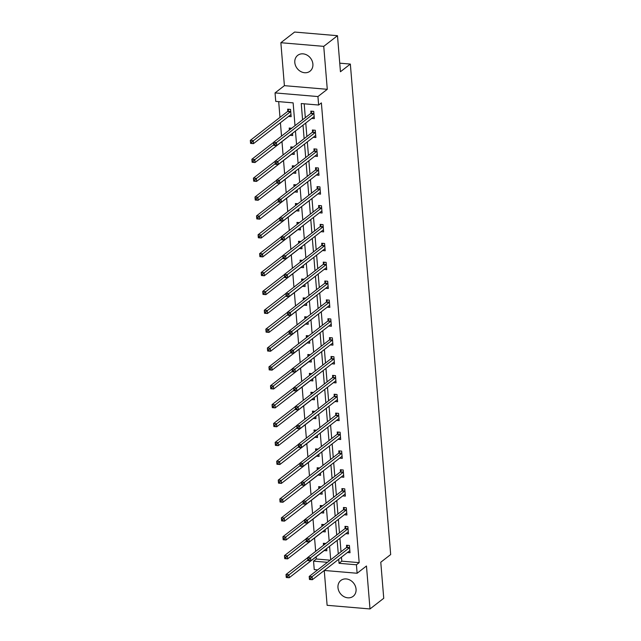 <?xml version="1.0" encoding="UTF-8"?>
<svg xmlns="http://www.w3.org/2000/svg" width="641" height="641" viewBox="0 0 641 641"><rect width="100%" height="100%" fill="white"/><g stroke="black" fill="none" stroke-linecap="round" stroke-linejoin="round"><path stroke-width="0.96" d="M294.804 62.522A10.04 8.445 -127.8 0 0 300.565 71.423A10.04 8.445 -127.8 0 0 309.996 71.215A10.04 8.445 -127.8 0 0 312.888 64.06A10.04 8.445 -127.8 0 0 307.127 55.15A10.04 8.445 -127.8 0 0 297.696 55.358A10.04 8.445 -127.8 0 0 294.804 62.522M337.975 587.605A10.04 8.445 -127.8 0 0 343.736 596.515A10.04 8.445 -127.8 0 0 353.167 596.306A10.04 8.445 -127.8 0 0 356.059 589.143A10.04 8.445 -127.8 0 0 350.298 580.241A10.04 8.445 -127.8 0 0 340.86 580.45A10.04 8.445 -127.8 0 0 337.975 587.605M295.004 125.668L293.129 102.864L275.742 101.382L275.045 92.913L317.936 96.559L318.633 105.028L301.246 103.554L302.576 119.787M284.396 85.662L327.279 89.307L323.745 46.36L337.486 35.696L294.604 32.05L280.862 42.715L284.396 85.662L275.045 92.913M324.25 570.482L327.118 605.304L370.001 608.95L366.468 566.003L357.125 573.254L324.282 570.458M317.648 569.897L314.242 569.609L313.545 561.139L327.415 562.317M316.117 556.837L316.293 559.008L313.545 561.139M278.691 101.639L279.981 117.367M280.421 122.735L281.527 136.124M281.976 141.613L283.074 155.002M283.53 160.482L284.628 173.879M285.077 179.36L286.182 192.749M286.631 198.229L287.729 211.626M288.186 217.107L289.283 230.496M289.732 235.984L290.838 249.373M291.286 254.854L292.384 268.242M292.841 273.731L293.939 287.12M294.387 292.6L295.493 305.997M295.942 311.478L297.039 324.867M297.496 330.347L298.594 343.744M299.043 349.225L300.148 362.614M300.597 368.102L301.695 381.491M302.151 386.972L303.249 400.361M303.698 405.849L304.804 419.238M305.252 424.719L306.35 438.115M306.807 443.596L307.904 456.985M308.353 462.465L309.459 475.862M309.907 481.343L311.005 494.732M311.462 500.22L312.56 513.609M313.008 519.09L314.114 532.487M314.563 537.967L315.66 551.356M323.745 46.36L280.862 42.715M337.486 35.696L340.451 71.744L350.347 64.068L390.673 554.553L380.778 562.229L383.743 598.285L370.001 608.95M350.347 64.068L339.746 63.171M316.293 559.008L330.163 560.186M324.218 550.547L326.838 550.771L326.654 548.544M325.82 543.472L323.344 543.264L323.505 545.227M322.671 531.677L325.283 531.894L325.099 529.666M324.266 524.602L321.79 524.394L321.95 526.349M321.117 512.8L323.737 513.024L323.553 510.789M322.719 505.725L320.236 505.517L320.396 507.472M319.563 493.923L322.183 494.147L321.998 491.919M321.165 486.856L318.689 486.639L318.849 488.602M318.016 475.053L320.628 475.277L320.444 473.042M319.611 467.978L317.135 467.77L317.295 469.725M316.462 456.176L319.082 456.4L318.897 454.173M318.064 449.109L315.58 448.892L315.749 450.855M314.907 437.306L317.527 437.523L317.343 435.295M316.51 430.231L314.034 430.023L314.194 431.978M313.361 418.429L315.973 418.653L315.789 416.426M314.955 411.354L312.479 411.145L312.64 413.108M311.806 399.559L314.427 399.776L314.242 397.548M313.409 392.484L310.925 392.276L311.093 394.231M310.252 380.682L312.872 380.906L312.688 378.671M311.855 373.607L309.379 373.399L309.539 375.354M308.706 361.804L311.318 362.029L311.133 359.801M310.3 354.737L307.824 354.521L307.984 356.484M307.151 342.935L309.771 343.159L309.587 340.924M308.754 335.86L306.27 335.652L306.438 337.607M305.597 324.058L308.217 324.282L308.033 322.054M307.199 316.991L304.723 316.774L304.884 318.737M304.05 305.188L306.662 305.404L306.478 303.177M305.645 298.113L303.169 297.905L303.329 299.86M302.496 286.311L305.116 286.535L304.932 284.3M304.098 279.236L301.615 279.027L301.783 280.99M300.941 267.441L303.562 267.658L303.377 265.43M302.544 260.366L300.068 260.158L300.228 262.113M299.395 248.564L302.007 248.788L301.823 246.553M300.99 241.489L298.514 241.28L298.674 243.235M297.841 229.686L300.461 229.911L300.276 227.683M299.443 222.619L296.959 222.403L297.128 224.366M296.286 210.817L298.906 211.041L298.722 208.806M297.889 203.742L295.413 203.534L295.573 205.489M294.74 191.939L297.352 192.164L297.168 189.936M296.334 184.864L293.858 184.656L294.019 186.619M293.185 173.07L295.805 173.286L295.621 171.059M294.788 165.995L292.304 165.787L292.472 167.742M291.631 154.193L294.251 154.417L294.067 152.181M293.233 147.118L290.758 146.909L290.918 148.864M290.085 135.315L292.697 135.539L292.512 133.312M291.679 128.248L289.203 128.032L289.363 129.995M288.53 116.446L291.15 116.67L290.549 109.411L287.649 109.162L287.817 111.117M341.461 557.133L341.789 561.171L359.176 562.646L321.381 102.897L318.633 105.028M304.187 103.802L305.324 117.656M305.765 123.024L306.879 136.533M307.319 141.901L308.433 155.402M308.874 160.771L309.98 174.28M310.42 179.648L311.534 193.149M311.975 198.526L313.088 212.027M313.529 217.395L314.635 230.904M315.076 236.273L316.189 249.774M316.63 255.142L317.744 268.651M318.184 274.019L319.29 287.521M319.731 292.889L320.845 306.398M321.285 311.766L322.399 325.267M322.84 330.644L323.945 344.145M324.386 349.513L325.5 363.022M325.94 368.391L327.054 381.892M327.495 387.26L328.601 400.769M329.041 406.138L330.155 419.639M330.596 425.015L331.709 438.516M332.15 443.884L333.256 457.386M333.697 462.762L334.81 476.263M335.251 481.631L336.365 495.14M336.805 500.509L337.911 514.01M338.352 519.378L339.466 532.887M339.906 538.256L341.02 551.757M347.398 552.518L350.018 552.742L349.417 545.483L346.525 545.235L346.685 547.19M345.852 533.641L348.464 533.865L347.871 526.606L344.97 526.357L345.13 528.32M344.297 514.771L346.917 514.995L346.316 507.736L343.424 507.488L343.584 509.443M342.743 495.894L345.363 496.118L344.762 488.859L341.869 488.61L342.03 490.573M341.196 477.024L343.808 477.241L343.215 469.981L340.315 469.741L340.475 471.696M339.642 458.147L342.262 458.371L341.661 451.112L338.769 450.863L338.929 452.826M338.087 439.269L340.708 439.494L340.115 432.234L337.214 431.994L337.374 433.949M336.541 420.4L339.153 420.624L338.56 413.365L335.66 413.116L335.82 415.072M334.987 401.522L337.607 401.747L337.006 394.487L334.113 394.239L334.273 396.202M333.432 382.653L336.052 382.869L335.459 375.618L332.559 375.37L332.719 377.325M331.886 363.776L334.498 364L333.905 356.741L331.004 356.492L331.165 358.455M330.331 344.906L332.951 345.122L332.35 337.863L329.458 337.623L329.618 339.578M328.785 326.029L331.397 326.253L330.804 318.994L327.904 318.745L328.064 320.7M327.231 307.151L329.843 307.376L329.25 300.116L326.349 299.868L326.509 301.831M325.676 288.282L328.296 288.506L327.695 281.247L324.803 280.998L324.963 282.953M324.13 269.404L326.742 269.629L326.149 262.369L323.248 262.121L323.409 264.084M322.575 250.535L325.187 250.751L324.594 243.492L321.694 243.251L321.854 245.207M321.021 231.657L323.641 231.882L323.04 224.622L320.147 224.374L320.308 226.337M319.474 212.788L322.086 213.004L321.494 205.745L318.593 205.505L318.753 207.46M317.92 193.911L320.532 194.135L319.939 186.876L317.039 186.627L317.199 188.582M316.366 175.033L318.986 175.257L318.385 167.998L315.492 167.75L315.652 169.713M314.819 156.164L317.431 156.388L316.838 149.129L313.938 148.88L314.098 150.835M313.265 137.286L315.877 137.511L315.284 130.251L312.383 130.003L312.544 131.966M311.71 118.417L314.33 118.633L313.729 111.374L310.837 111.133L310.997 113.088M327.279 89.307L317.936 96.559M359.176 562.646L356.428 564.785L357.125 573.254M330.692 559.769L329.586 546.268M329.145 540.892L328.032 527.391M327.591 522.022L326.485 508.521M326.037 503.145L324.931 489.644M324.49 484.275L323.376 470.766M322.936 465.398L321.83 451.897M321.381 446.529L320.276 433.02M319.835 427.651L318.721 414.15M318.281 408.774L317.175 395.273M316.726 389.904L315.62 376.395M315.18 371.027L314.066 357.526M313.625 352.157L312.52 338.648M312.071 333.28L310.965 319.779M310.524 314.411L309.411 300.901M308.97 295.533L307.864 282.032M307.416 276.656L306.31 263.155M305.869 257.786L304.755 244.277M304.315 238.909L303.209 225.408M302.76 220.039L301.655 206.53M301.214 201.162L300.1 187.661M299.659 182.284L298.554 168.783M298.105 163.415L296.999 149.906M296.559 144.537L295.445 131.036M338.712 559.264L339.041 563.303L356.428 564.785M303.017 125.155L304.13 138.664M304.571 144.033L305.685 157.534M306.126 162.91L307.231 176.411M307.672 181.78L308.786 195.289M309.226 200.657L310.34 214.158M310.781 219.526L311.887 233.036M312.327 238.404L313.441 251.905M313.882 257.273L314.995 270.782M315.436 276.151L316.542 289.652M316.983 295.028L318.096 308.529M318.537 313.898L319.651 327.407M320.091 332.775L321.197 346.276M321.638 351.645L322.752 365.154M323.192 370.522L324.306 384.023M324.747 389.399L325.852 402.901M326.293 408.269L327.407 421.778M327.847 427.146L328.961 440.647M329.402 446.016L330.508 459.525M330.948 464.893L332.062 478.394M332.503 483.763L333.616 497.272M334.057 502.64L335.163 516.141M335.604 521.518L336.717 535.019M337.158 540.387L338.272 553.896M341.789 561.171L339.041 563.303M310.589 578.086L309.427 577.99L309.531 579.2L310.685 579.296L310.589 578.086L312.095 576.7L312.343 579.72L309.451 579.48L309.202 576.451L312.095 576.7L349.313 547.823A1.29 0.553 94.9 0 0 349.505 547.574L349.585 547.438M349.858 550.779L349.77 550.771A1.29 0.553 94.9 0 0 349.561 550.843L312.343 579.72L310.685 579.296M309.427 577.99L309.202 576.451L346.412 547.574A1.29 0.553 94.9 0 0 346.613 547.326L347.718 545.339M287.505 577.325L287.408 576.115L286.247 576.019L286.343 577.229L289.163 577.757L286.263 577.509L286.014 574.48L288.915 574.729L289.163 577.757L326.373 548.872A1.29 0.553 -85.1 0 1 326.581 548.8A1.29 0.553 -85.1 0 1 326.59 548.8L326.678 548.816M307.656 557.694L286.014 574.48L286.247 576.019M324.538 543.368L323.457 545.307M307.848 560.034L287.408 576.115M309.034 559.208L307.872 559.112L307.976 560.322L309.138 560.418L309.034 559.208L310.548 557.822L310.797 560.851L307.896 560.603L307.648 557.574L310.548 557.822L347.759 528.945A1.29 0.553 94.9 0 0 347.959 528.697L348.031 528.569M348.303 531.91L348.215 531.902A1.29 0.553 94.9 0 0 348.007 531.974L310.797 560.851L309.138 560.418M307.872 559.112L307.648 557.574L344.858 528.697A1.29 0.553 94.9 0 0 345.058 528.456L346.172 526.461M307.48 540.339L306.326 540.243L306.422 541.453L307.584 541.549L307.48 540.339L308.994 538.953L309.242 541.974L306.342 541.725L306.094 538.704L308.994 538.953L346.204 510.068A1.29 0.553 94.9 0 0 346.404 509.827L346.477 509.691M346.757 513.032L346.669 513.024A1.29 0.553 94.9 0 0 346.661 513.024A1.29 0.553 94.9 0 0 346.452 513.096L309.242 541.974L307.584 541.549M306.326 540.243L306.094 538.704L343.312 509.827A1.29 0.553 94.9 0 0 343.504 509.579L344.618 507.592M285.95 558.455L285.854 557.245L284.692 557.141L284.796 558.351L287.609 558.88L284.716 558.632L284.468 555.611L287.36 555.851L287.609 558.88L324.827 530.003A1.29 0.553 -85.1 0 1 325.035 529.931L325.123 529.939M306.102 538.817L284.468 555.611L284.692 557.141M322.984 524.49L321.902 526.437M306.294 541.164L285.854 557.245M304.747 522.287L285.814 536.982L286.062 540.002L323.272 511.125A1.29 0.553 -85.1 0 1 323.481 511.053A1.29 0.553 -85.1 0 1 323.489 511.053L323.36 511.077M284.404 539.578L286.062 540.002L283.162 539.762L282.913 536.733L285.814 536.982L284.3 538.368L283.146 538.272L283.242 539.482L284.404 539.578L284.3 538.368M304.555 519.939L282.913 536.733L283.146 538.272M321.437 505.621L320.348 507.56M344.994 494.171L345.114 494.147A1.29 0.553 94.9 0 0 344.906 494.219L307.688 523.104L304.796 522.856L304.547 519.827L341.757 490.95A1.29 0.553 94.9 0 0 341.957 490.702L343.063 488.714M304.771 521.365L304.876 522.575L306.029 522.671L305.933 521.462L304.771 521.365L304.547 519.827L307.44 520.075L344.658 491.198A1.29 0.553 94.9 0 0 344.85 490.95L344.93 490.814M305.933 521.462L307.44 520.075L307.688 523.104L306.029 522.671M343.44 475.293L343.56 475.277A1.29 0.553 94.9 0 0 343.352 475.35L306.142 504.227L303.241 503.978L302.993 500.958L340.203 472.08A1.29 0.553 94.9 0 0 340.403 471.832L341.517 469.837M303.217 502.488L303.321 503.698L304.483 503.802L304.379 502.592L303.217 502.488L302.993 500.958L305.893 501.198L343.103 472.321A1.29 0.553 94.9 0 0 343.304 472.08L343.376 471.944M304.379 502.592L305.893 501.198L306.142 504.227L304.483 503.802M302.824 483.715L301.671 483.618L301.767 484.828L302.929 484.925L302.824 483.715L304.339 482.328L304.587 485.349L301.687 485.109L301.438 482.08L304.339 482.328L341.549 453.451A1.29 0.553 94.9 0 0 341.749 453.203L341.821 453.067M342.102 456.408L342.014 456.4A1.29 0.553 94.9 0 0 342.006 456.4A1.29 0.553 94.9 0 0 341.797 456.472L304.587 485.349L302.929 484.925M301.671 483.618L301.438 482.08L338.656 453.203A1.29 0.553 94.9 0 0 338.849 452.955L339.962 450.968M303.193 503.417L284.259 518.104L284.508 521.133L321.718 492.256A1.29 0.553 -85.1 0 1 321.926 492.184L321.814 492.2M282.849 520.708L284.508 521.133L281.607 520.885L281.359 517.864L284.259 518.104L282.753 519.498L281.591 519.394L281.687 520.604L282.849 520.708L282.753 519.498M303.001 501.07L281.359 517.864L281.591 519.394M319.883 486.743L318.801 488.69M281.295 501.831L281.199 500.621L280.037 500.525L280.141 501.735L282.953 502.256L280.061 502.007L279.813 498.986L282.705 499.235L282.953 502.256L320.171 473.378A1.29 0.553 -85.1 0 1 320.38 473.306L320.468 473.314M301.446 482.192L279.813 498.986L280.037 500.525M318.329 467.874L317.247 469.813M301.639 484.54L281.199 500.621M279.748 482.953L279.644 481.744L278.49 481.647L278.587 482.857L281.407 483.386L278.506 483.138L278.258 480.109L281.159 480.357L281.407 483.386L318.617 454.501A1.29 0.553 -85.1 0 1 318.825 454.429A1.29 0.553 -85.1 0 1 318.833 454.437L318.914 454.445M299.9 463.323L278.258 480.109L278.49 481.647M316.782 448.996L315.692 450.943M300.092 465.662L279.644 481.744M278.194 464.084L278.098 462.874L276.936 462.77L277.032 463.98L279.853 464.509L276.952 464.26L276.704 461.24L279.604 461.488L279.853 464.509L317.063 435.632A1.29 0.553 -85.1 0 1 317.271 435.56A1.29 0.553 -85.1 0 1 317.279 435.56L317.367 435.568M298.345 444.445L276.704 461.24L276.936 462.77M315.228 430.119L314.146 432.066M298.538 446.793L278.098 462.874M276.64 445.207L276.543 443.997L275.382 443.901L275.486 445.11L278.298 445.631L275.406 445.391L275.157 442.362L278.05 442.611L278.298 445.631L315.516 416.754A1.29 0.553 -85.1 0 1 315.725 416.682L315.813 416.69M296.791 425.568L275.157 442.362L275.382 443.901M313.673 411.25L312.592 413.189M296.983 427.916L276.543 443.997M275.093 426.337L274.989 425.127L273.835 425.023L273.931 426.233L276.752 426.762L273.851 426.513L273.603 423.493L276.503 423.733L276.752 426.762L313.962 397.885A1.29 0.553 -85.1 0 1 314.17 397.813A1.29 0.553 -85.1 0 1 314.178 397.813L314.258 397.821M295.245 406.698L273.603 423.493L273.835 425.023M312.127 392.372L311.037 394.319M295.437 409.046L274.989 425.127M273.539 407.46L273.443 406.25L272.281 406.154L272.377 407.364L275.197 407.884L272.297 407.644L272.048 404.615L274.949 404.864L275.197 407.884L312.407 379.007A1.29 0.553 -85.1 0 1 312.616 378.935A1.29 0.553 -85.1 0 1 312.624 378.935L312.712 378.943M293.69 387.821L272.048 404.615L272.281 406.154M310.573 373.503L309.491 375.442M293.882 390.169L273.443 406.25M292.328 371.291L273.395 385.986L273.643 389.015L310.861 360.138A1.29 0.553 -85.1 0 1 311.069 360.066L310.949 360.082M271.984 388.582L273.643 389.015L270.75 388.767L270.502 385.738L273.395 385.986L271.888 387.372L270.726 387.276L270.831 388.486L271.984 388.582L271.888 387.372M292.136 368.952L270.502 385.738L270.726 387.276M309.018 354.625L307.936 356.572M290.782 352.422L271.848 367.117L272.096 370.137L309.307 341.26A1.29 0.553 -85.1 0 1 309.515 341.188L309.395 341.204M270.438 369.713L272.096 370.137L269.196 369.889L268.948 366.868L271.848 367.117L270.334 368.503L269.18 368.407L269.276 369.617L270.438 369.713L270.334 368.503M290.589 350.074L268.948 366.868L269.18 368.407M307.472 335.756L306.382 337.695M289.227 333.544L270.294 348.239L270.542 351.268L307.752 322.383A1.29 0.553 -85.1 0 1 307.96 322.311L307.848 322.335M268.883 350.835L270.542 351.268L267.642 351.02L267.393 347.991L270.294 348.239L268.787 349.625L267.626 349.529L267.722 350.739L268.883 350.835L268.787 349.625M289.035 331.205L267.393 347.991L267.626 349.529M305.917 316.878L304.836 318.817M267.329 331.966L267.233 330.756L266.071 330.652L266.175 331.862L268.988 332.391L266.095 332.142L265.847 329.121L268.739 329.362L268.988 332.391L306.206 303.514A1.29 0.553 -85.1 0 1 306.414 303.441L306.502 303.449M287.48 312.327L265.847 329.121L266.071 330.652M304.363 298.001L303.281 299.948M287.673 314.675L267.233 330.756M265.783 313.088L265.678 311.879L264.525 311.782L264.621 312.992L267.441 313.513L264.541 313.273L264.292 310.244L267.193 310.492L267.441 313.513L304.651 284.636A1.29 0.553 -85.1 0 1 304.86 284.564A1.29 0.553 -85.1 0 1 304.868 284.564L304.948 284.572M285.934 293.45L264.292 310.244L264.525 311.782M302.816 279.131L301.735 281.07M286.126 295.797L265.678 311.879M264.228 294.219L264.132 293.009L262.97 292.905L263.066 294.115L265.887 294.644L262.986 294.395L262.738 291.375L265.638 291.615L265.887 294.644L303.097 265.767A1.29 0.553 -85.1 0 1 303.313 265.695L303.401 265.703M284.38 274.58L262.738 291.375L262.97 292.905M301.262 260.254L300.18 262.201M284.572 276.928L264.132 293.009M262.674 275.342L262.578 274.132L261.416 274.036L261.52 275.245L264.332 275.766L261.44 275.526L261.191 272.497L264.084 272.745L264.332 275.766L301.55 246.889A1.29 0.553 -85.1 0 1 301.759 246.817L301.847 246.825M282.825 255.703L261.191 272.497L261.416 274.036M299.708 241.385L298.626 243.324M283.018 258.051L262.578 274.132M261.127 256.464L261.023 255.254L259.869 255.158L259.966 256.368L262.786 256.897L259.885 256.648L259.637 253.62L262.538 253.868L262.786 256.897L299.996 228.02A1.29 0.553 -85.1 0 1 300.204 227.948A1.29 0.553 -85.1 0 1 300.212 227.948L300.292 227.956M281.279 236.833L259.637 253.62L259.869 255.158M298.161 222.507L297.079 224.454M281.471 239.173L261.023 255.254M259.573 237.595L259.477 236.385L258.315 236.289L258.411 237.499L261.232 238.019L258.331 237.771L258.083 234.75L260.983 234.999L261.232 238.019L298.45 209.142A1.29 0.553 -85.1 0 1 298.658 209.07L298.746 209.078M279.724 217.956L258.083 234.75L258.315 236.289M296.607 203.63L295.525 205.577M279.917 220.304L259.477 236.385M278.362 201.426L259.429 216.121L259.677 219.142L296.895 190.265A1.29 0.553 -85.1 0 1 297.103 190.193L296.983 190.217M258.019 218.717L259.677 219.142L256.785 218.901L256.536 215.873L259.429 216.121L257.922 217.507L256.761 217.411L256.865 218.621L258.019 218.717L257.922 217.507M278.17 199.087L256.536 215.873L256.761 217.411M295.052 184.76L293.971 186.699M256.472 199.848L256.368 198.638L255.214 198.534L255.31 199.744L258.131 200.272L255.23 200.024L254.982 197.003L257.882 197.244L258.131 200.272L295.341 171.395A1.29 0.553 -85.1 0 1 295.549 171.323A1.29 0.553 -85.1 0 1 295.557 171.323L295.637 171.331M276.624 180.209L254.982 197.003L255.214 198.534M293.506 165.883L292.424 167.83M276.816 182.557L256.368 198.638M301.278 464.845L300.116 464.741L300.22 465.951L301.374 466.055L301.278 464.845L302.784 463.451L303.033 466.48L300.14 466.231L299.892 463.211L302.784 463.451L340.002 434.574A1.29 0.553 94.9 0 0 340.195 434.326L340.275 434.197M340.547 437.539L340.459 437.531A1.29 0.553 94.9 0 0 340.251 437.603L303.033 466.48L301.374 466.055M300.116 464.741L299.892 463.211L337.102 434.326A1.29 0.553 94.9 0 0 337.302 434.085L338.408 432.09M299.724 445.968L298.562 445.872L298.666 447.081L299.828 447.178L299.724 445.968L301.238 444.582L301.486 447.602L298.586 447.354L298.337 444.333L301.238 444.582L338.448 415.705A1.29 0.553 94.9 0 0 338.648 415.456L338.72 415.32M338.993 418.661L338.905 418.653A1.29 0.553 94.9 0 0 338.696 418.725L301.486 447.602L299.828 447.178M298.562 445.872L298.337 444.333L335.547 415.456A1.29 0.553 94.9 0 0 335.748 415.208L336.862 413.221M298.169 427.09L297.015 426.994L297.112 428.204L298.273 428.3L298.169 427.09L299.684 425.704L299.932 428.733L297.031 428.484L296.783 425.456L299.684 425.704L336.894 396.827A1.29 0.553 94.9 0 0 337.094 396.579L337.166 396.442M337.446 399.792L337.358 399.784A1.29 0.553 94.9 0 0 337.35 399.784A1.29 0.553 94.9 0 0 337.142 399.856L299.932 428.733L298.273 428.3M297.015 426.994L296.783 425.456L334.001 396.579A1.29 0.553 94.9 0 0 334.193 396.338L335.307 394.343M296.623 408.221L295.461 408.125L295.565 409.335L296.719 409.431L296.623 408.221L298.129 406.835L298.377 409.855L295.485 409.607L295.237 406.586L298.129 406.835L335.347 377.95A1.29 0.553 94.9 0 0 335.539 377.709L335.62 377.573M335.892 380.914L335.804 380.906A1.29 0.553 94.9 0 0 335.596 380.978L298.377 409.855L296.719 409.431M295.461 408.125L295.237 406.586L332.447 377.709A1.29 0.553 94.9 0 0 332.647 377.461L333.753 375.466M295.068 389.343L293.915 389.247L294.011 390.457L295.172 390.553L295.068 389.343L296.583 387.957L296.831 390.978L293.931 390.738L293.682 387.709L296.583 387.957L333.793 359.08A1.29 0.553 94.9 0 0 333.993 358.832L334.065 358.696M334.338 362.037L334.249 362.029A1.29 0.553 94.9 0 0 334.041 362.101L296.831 390.978L295.172 390.553M293.915 389.247L293.682 387.709L330.892 358.832A1.29 0.553 94.9 0 0 331.093 358.583L332.206 356.596M332.575 343.175L332.703 343.159A1.29 0.553 94.9 0 0 332.695 343.159A1.29 0.553 94.9 0 0 332.487 343.231L295.277 372.109L292.376 371.86L292.128 368.839L329.346 339.962A1.29 0.553 94.9 0 0 329.538 339.714L330.652 337.719M292.36 370.37L292.456 371.58L293.618 371.684L293.514 370.474L292.36 370.37L292.128 368.839L295.028 369.08L332.238 340.203A1.29 0.553 94.9 0 0 332.439 339.954L332.511 339.826M293.514 370.474L295.028 369.08L295.277 372.109L293.618 371.684M331.028 324.306L331.149 324.282A1.29 0.553 94.9 0 0 330.94 324.354L293.722 353.231L290.83 352.991L290.581 349.962L327.791 321.085A1.29 0.553 94.9 0 0 327.992 320.837L329.097 318.849M290.806 351.5L290.91 352.71L292.064 352.806L291.967 351.597L290.806 351.5L290.581 349.962L293.474 350.21L330.692 321.333A1.29 0.553 94.9 0 0 330.884 321.085L330.964 320.949M291.967 351.597L293.474 350.21L293.722 353.231L292.064 352.806M329.474 305.428L329.594 305.412A1.29 0.553 94.9 0 0 329.386 305.485L292.176 334.362L289.275 334.113L289.027 331.093L326.237 302.207A1.29 0.553 94.9 0 0 326.437 301.967L327.551 299.972M289.259 332.623L289.355 333.833L290.517 333.929L290.413 332.719L289.259 332.623L289.027 331.093L291.927 331.333L329.137 302.456A1.29 0.553 94.9 0 0 329.338 302.207L329.41 302.079M290.413 332.719L291.927 331.333L292.176 334.362L290.517 333.929M288.867 313.85L287.705 313.753L287.801 314.963L288.963 315.06L288.867 313.85L290.373 312.463L290.621 315.484L287.721 315.236L287.472 312.215L290.373 312.463L327.583 283.586A1.29 0.553 94.9 0 0 327.783 283.338L327.855 283.202M328.136 286.543L328.048 286.535A1.29 0.553 94.9 0 0 328.04 286.535A1.29 0.553 94.9 0 0 327.831 286.607L290.621 315.484L288.963 315.06M287.705 313.753L287.472 312.215L324.691 283.338A1.29 0.553 94.9 0 0 324.883 283.09L325.997 281.103M287.312 294.972L286.15 294.876L286.255 296.086L287.408 296.182L287.312 294.972L288.819 293.586L289.067 296.615L286.174 296.366L285.926 293.338L288.819 293.586L326.037 264.709A1.29 0.553 94.9 0 0 326.229 264.461L326.309 264.324M326.581 267.674L326.493 267.658A1.29 0.553 94.9 0 0 326.285 267.73L289.067 296.615L287.408 296.182M286.15 294.876L285.926 293.338L323.136 264.461A1.29 0.553 94.9 0 0 323.336 264.212L324.442 262.225M285.758 276.103L284.604 275.999L284.7 277.208L285.862 277.313L285.758 276.103L287.272 274.717L287.521 277.737L284.62 277.489L284.372 274.468L287.272 274.717L324.482 245.832A1.29 0.553 94.9 0 0 324.683 245.591L324.755 245.455M325.027 248.796L324.939 248.788A1.29 0.553 94.9 0 0 324.731 248.86L287.521 277.737L285.862 277.313M284.604 275.999L284.372 274.468L321.582 245.591A1.29 0.553 94.9 0 0 321.782 245.343L322.896 243.348M284.211 257.225L283.05 257.129L283.146 258.339L284.308 258.435L284.211 257.225L285.718 255.839L285.966 258.86L283.066 258.619L282.817 255.591L285.718 255.839L322.928 226.962A1.29 0.553 94.9 0 0 323.128 226.714L323.2 226.577M323.481 229.919L323.393 229.911A1.29 0.553 94.9 0 0 323.385 229.911A1.29 0.553 94.9 0 0 323.176 229.983L285.966 258.86L284.308 258.435M283.05 257.129L282.817 255.591L320.035 226.714A1.29 0.553 94.9 0 0 320.228 226.465L321.341 224.478M282.657 238.356L281.495 238.252L281.599 239.462L282.753 239.566L282.657 238.356L284.163 236.962L284.412 239.99L281.519 239.742L281.271 236.721L284.163 236.962L321.381 208.085A1.29 0.553 94.9 0 0 321.574 207.836L321.654 207.708M321.926 211.049L321.838 211.041A1.29 0.553 94.9 0 0 321.63 211.113L284.412 239.99L282.753 239.566M281.495 238.252L281.271 236.721L318.481 207.836A1.29 0.553 94.9 0 0 318.681 207.596L319.787 205.601M281.103 219.478L279.949 219.382L280.045 220.592L281.207 220.688L281.103 219.478L282.617 218.092L282.865 221.113L279.965 220.873L279.716 217.844L282.617 218.092L319.827 189.215A1.29 0.553 94.9 0 0 320.027 188.967L320.099 188.831M320.372 192.172L320.284 192.164A1.29 0.553 94.9 0 0 320.075 192.236L282.865 221.113L281.207 220.688M279.949 219.382L279.716 217.844L316.926 188.967A1.29 0.553 94.9 0 0 317.127 188.718L318.24 186.731M318.609 173.31L318.737 173.294A1.29 0.553 94.9 0 0 318.729 173.294A1.29 0.553 94.9 0 0 318.521 173.366L281.311 202.244L278.41 201.995L278.162 198.966L315.38 170.089A1.29 0.553 94.9 0 0 315.572 169.849L316.686 167.854M278.394 200.505L278.49 201.715L279.652 201.811L279.556 200.601L278.394 200.505L278.162 198.966L281.062 199.215L318.273 170.338A1.29 0.553 94.9 0 0 318.473 170.089L318.545 169.961M279.556 200.601L281.062 199.215L281.311 202.244L279.652 201.811M317.063 154.433L317.183 154.417A1.29 0.553 94.9 0 0 316.975 154.489L279.756 183.366L276.864 183.118L276.616 180.097L313.826 151.22A1.29 0.553 94.9 0 0 314.026 150.972L315.132 148.984M276.84 181.635L276.944 182.845L278.098 182.941L278.002 181.732L276.84 181.635L276.616 180.097L279.508 180.345L316.726 151.46A1.29 0.553 94.9 0 0 316.918 151.22L316.999 151.084M278.002 181.732L279.508 180.345L279.756 183.366L278.098 182.941M254.918 180.97L254.822 179.76L253.66 179.664L253.756 180.874L256.576 181.395L253.676 181.155L253.427 178.126L256.328 178.374L256.576 181.395L293.794 152.518A1.29 0.553 -85.1 0 1 294.003 152.446L294.091 152.454M275.069 161.332L253.427 178.126L253.66 179.664M291.951 147.013L290.87 148.952M275.261 163.679L254.822 179.76M315.508 135.563L315.628 135.539A1.29 0.553 94.9 0 0 315.42 135.612L278.21 164.497L275.31 164.248L275.061 161.22L312.271 132.342A1.29 0.553 94.9 0 0 312.471 132.094L313.585 130.107M275.293 162.758L275.39 163.968L276.551 164.064L276.447 162.854L275.293 162.758L275.061 161.22L277.962 161.468L315.172 132.591A1.29 0.553 94.9 0 0 315.372 132.342L315.444 132.206M276.447 162.854L277.962 161.468L278.21 164.497L276.551 164.064M253.363 162.093L253.267 160.883L252.105 160.787L252.209 161.997L255.022 162.526L252.129 162.277L251.881 159.256L254.773 159.497L255.022 162.526L292.24 133.649A1.29 0.553 -85.1 0 1 292.448 133.576L292.536 133.584M273.515 142.462L251.881 159.256L252.105 160.787M290.405 128.136L289.315 130.083M273.707 144.802L253.267 160.883M274.901 143.985L273.739 143.88L273.835 145.09L274.997 145.195L274.901 143.985L276.407 142.59L276.656 145.619L273.755 145.371L273.507 142.35L276.407 142.59L313.617 113.713A1.29 0.553 94.9 0 0 313.818 113.473L313.89 113.337M314.17 116.678L314.082 116.67A1.29 0.553 94.9 0 0 314.074 116.67A1.29 0.553 94.9 0 0 313.866 116.742L276.656 145.619L274.997 145.195M273.739 143.88L273.507 142.35L310.725 113.473A1.29 0.553 94.9 0 0 310.917 113.225L312.031 111.23M251.817 143.223L251.713 142.014L250.559 141.917L250.655 143.127L253.475 143.648L250.575 143.4L250.327 140.379L253.227 140.627L253.475 143.648L290.685 114.771A1.29 0.553 -85.1 0 1 290.894 114.699A1.29 0.553 -85.1 0 1 290.902 114.699L290.982 114.707M288.851 109.266L287.737 111.254A1.29 0.553 -85.1 0 1 287.545 111.502L250.327 140.379L250.559 141.917M290.71 111.366L290.637 111.502A1.29 0.553 -85.1 0 1 290.437 111.75L251.713 142.014M349.313 547.823L346.412 547.574M349.505 547.574L346.613 547.326M347.759 528.945L344.858 528.697M347.959 528.697L345.058 528.456M346.204 510.068L343.312 509.827M346.404 509.827L343.504 509.579M344.658 491.198L341.757 490.95M344.85 490.95L341.957 490.702M343.103 472.321L340.203 472.08M343.304 472.08L340.403 471.832M341.549 453.451L338.656 453.203M341.749 453.203L338.849 452.955M340.002 434.574L337.102 434.326M340.195 434.326L337.302 434.085M338.448 415.705L335.547 415.456M338.648 415.456L335.748 415.208M336.894 396.827L334.001 396.579M337.094 396.579L334.193 396.338M335.347 377.95L332.447 377.709M335.539 377.709L332.647 377.461M333.793 359.08L330.892 358.832M333.993 358.832L331.093 358.583M332.238 340.203L329.346 339.962M332.439 339.954L329.538 339.714M330.692 321.333L327.791 321.085M330.884 321.085L327.992 320.837M329.137 302.456L326.237 302.207M329.338 302.207L326.437 301.967M327.583 283.586L324.691 283.338M327.783 283.338L324.883 283.09M326.037 264.709L323.136 264.461M326.229 264.461L323.336 264.212M324.482 245.832L321.582 245.591M324.683 245.591L321.782 245.343M322.928 226.962L320.035 226.714M323.128 226.714L320.228 226.465M321.381 208.085L318.481 207.836M321.574 207.836L318.681 207.596M319.827 189.215L316.926 188.967M320.027 188.967L317.127 188.718M318.273 170.338L315.38 170.089M318.473 170.089L315.572 169.849M316.726 151.46L313.826 151.22M316.918 151.22L314.026 150.972M315.172 132.591L312.271 132.342M315.372 132.342L312.471 132.094M313.617 113.713L310.725 113.473M313.818 113.473L310.917 113.225M287.737 111.254L290.637 111.502M287.545 111.502L290.437 111.75"/></g></svg>
